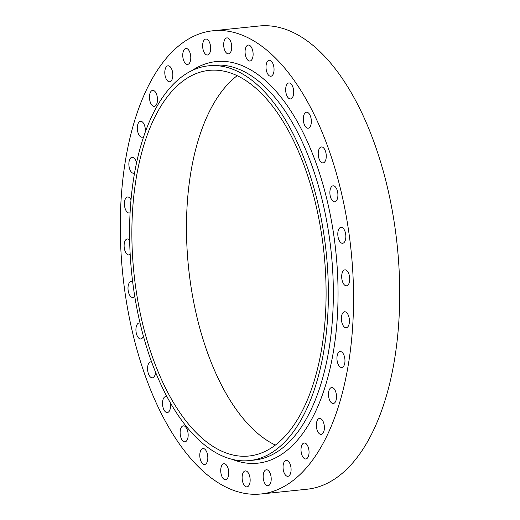 <?xml version="1.0" encoding="UTF-8"?>
<svg xmlns="http://www.w3.org/2000/svg" width="520" height="520" viewBox="0 0 520 520"><rect width="100%" height="100%" fill="white"/><g stroke="black" fill="none" stroke-linecap="round" stroke-linejoin="round"><path stroke-width="0.78" d="M155.565 372.216A8.027 3.958 84.1 0 1 152.704 377.767A8.027 3.958 84.1 0 1 152.412 377.819A8.027 3.958 84.1 0 1 147.687 370.532A8.027 3.958 84.1 0 1 150.475 361.894A8.027 3.958 84.1 0 1 150.761 361.842A8.027 3.958 84.1 0 1 151.606 361.94M170.203 402.545A8.027 3.958 84.1 0 1 167.629 412.497A8.027 3.958 84.1 0 1 167.343 412.549A8.027 3.958 84.1 0 1 162.611 405.262A8.027 3.958 84.1 0 1 165.399 396.63A8.027 3.958 84.1 0 1 165.691 396.578A8.027 3.958 84.1 0 1 167.096 396.923M183.034 425.893A8.027 3.958 84.1 0 1 183.319 425.841A8.027 3.958 84.1 0 1 188.052 433.128A8.027 3.958 84.1 0 1 185.263 441.766A8.027 3.958 84.1 0 1 184.971 441.818A8.027 3.958 84.1 0 1 180.245 434.531A8.027 3.958 84.1 0 1 183.034 425.893M202.69 448.572A8.027 3.958 84.1 0 1 202.982 448.519A8.027 3.958 84.1 0 1 207.708 455.806A8.027 3.958 84.1 0 1 204.925 464.445A8.027 3.958 84.1 0 1 204.633 464.497A8.027 3.958 84.1 0 1 199.901 457.21A8.027 3.958 84.1 0 1 202.69 448.572M223.626 463.788A8.027 3.958 84.1 0 1 223.912 463.736A8.027 3.958 84.1 0 1 228.644 471.022A8.027 3.958 84.1 0 1 225.856 479.661A8.027 3.958 84.1 0 1 225.563 479.713A8.027 3.958 84.1 0 1 220.838 472.426A8.027 3.958 84.1 0 1 223.626 463.788M245.024 470.964A8.027 3.958 84.1 0 1 245.317 470.912A8.027 3.958 84.1 0 1 250.042 478.199A8.027 3.958 84.1 0 1 247.254 486.831A8.027 3.958 84.1 0 1 246.968 486.882A8.027 3.958 84.1 0 1 242.236 479.603A8.027 3.958 84.1 0 1 245.024 470.964M266.071 469.82A8.027 3.958 84.1 0 1 266.364 469.762A8.027 3.958 84.1 0 1 271.089 477.048A8.027 3.958 84.1 0 1 268.3 485.687A8.027 3.958 84.1 0 1 268.014 485.738A8.027 3.958 84.1 0 1 263.283 478.452A8.027 3.958 84.1 0 1 266.071 469.82M285.954 460.395A8.027 3.958 84.1 0 1 286.247 460.343A8.027 3.958 84.1 0 1 290.972 467.623A8.027 3.958 84.1 0 1 288.184 476.262A8.027 3.958 84.1 0 1 287.898 476.313A8.027 3.958 84.1 0 1 283.166 469.034A8.027 3.958 84.1 0 1 285.954 460.395M303.908 443.053A8.027 3.958 84.1 0 1 304.2 443.001A8.027 3.958 84.1 0 1 308.932 450.288A8.027 3.958 84.1 0 1 306.144 458.926A8.027 3.958 84.1 0 1 305.851 458.978A8.027 3.958 84.1 0 1 301.125 451.692A8.027 3.958 84.1 0 1 303.908 443.053M319.248 418.47A8.027 3.958 84.1 0 1 319.54 418.418A8.027 3.958 84.1 0 1 324.266 425.704A8.027 3.958 84.1 0 1 321.477 434.337A8.027 3.958 84.1 0 1 321.191 434.388A8.027 3.958 84.1 0 1 316.459 427.109A8.027 3.958 84.1 0 1 319.248 418.47M331.383 387.582A8.027 3.958 84.1 0 1 331.669 387.53A8.027 3.958 84.1 0 1 336.401 394.81A8.027 3.958 84.1 0 1 333.613 403.449A8.027 3.958 84.1 0 1 333.32 403.5A8.027 3.958 84.1 0 1 328.594 396.221A8.027 3.958 84.1 0 1 331.383 387.582M339.84 351.579A8.027 3.958 84.1 0 1 340.132 351.526A8.027 3.958 84.1 0 1 344.857 358.807A8.027 3.958 84.1 0 1 342.069 367.445A8.027 3.958 84.1 0 1 341.783 367.497A8.027 3.958 84.1 0 1 337.051 360.21A8.027 3.958 84.1 0 1 339.84 351.579M344.299 311.838A8.027 3.958 84.1 0 1 344.591 311.786A8.027 3.958 84.1 0 1 349.317 319.072A8.027 3.958 84.1 0 1 346.528 327.711A8.027 3.958 84.1 0 1 346.242 327.762A8.027 3.958 84.1 0 1 341.51 320.476A8.027 3.958 84.1 0 1 344.299 311.838M344.591 269.893A8.027 3.958 84.1 0 1 344.884 269.841A8.027 3.958 84.1 0 1 349.609 277.127A8.027 3.958 84.1 0 1 346.821 285.766A8.027 3.958 84.1 0 1 346.535 285.818A8.027 3.958 84.1 0 1 341.803 278.531A8.027 3.958 84.1 0 1 344.591 269.893M340.704 227.357A8.027 3.958 84.1 0 1 340.99 227.305A8.027 3.958 84.1 0 1 345.722 234.592A8.027 3.958 84.1 0 1 342.934 243.23A8.027 3.958 84.1 0 1 342.641 243.282A8.027 3.958 84.1 0 1 337.916 235.995A8.027 3.958 84.1 0 1 340.704 227.357M332.781 185.868A8.027 3.958 84.1 0 1 333.073 185.809A8.027 3.958 84.1 0 1 337.799 193.096A8.027 3.958 84.1 0 1 335.01 201.734A8.027 3.958 84.1 0 1 334.724 201.786A8.027 3.958 84.1 0 1 329.992 194.5A8.027 3.958 84.1 0 1 332.781 185.868M321.132 147.004A8.027 3.958 84.1 0 1 321.425 146.952A8.027 3.958 84.1 0 1 326.151 154.238A8.027 3.958 84.1 0 1 323.362 162.877A8.027 3.958 84.1 0 1 323.076 162.929A8.027 3.958 84.1 0 1 318.344 155.642A8.027 3.958 84.1 0 1 321.132 147.004M306.209 112.275A8.027 3.958 84.1 0 1 306.501 112.223A8.027 3.958 84.1 0 1 311.226 119.509A8.027 3.958 84.1 0 1 308.438 128.141A8.027 3.958 84.1 0 1 308.146 128.193A8.027 3.958 84.1 0 1 303.42 120.913A8.027 3.958 84.1 0 1 306.209 112.275M288.574 83.005A8.027 3.958 84.1 0 1 288.867 82.953A8.027 3.958 84.1 0 1 293.592 90.24A8.027 3.958 84.1 0 1 290.803 98.878A8.027 3.958 84.1 0 1 290.517 98.93A8.027 3.958 84.1 0 1 285.786 91.644A8.027 3.958 84.1 0 1 288.574 83.005M268.918 60.327A8.027 3.958 84.1 0 1 269.204 60.275A8.027 3.958 84.1 0 1 273.936 67.561A8.027 3.958 84.1 0 1 271.147 76.2A8.027 3.958 84.1 0 1 270.855 76.252A8.027 3.958 84.1 0 1 266.13 68.965A8.027 3.958 84.1 0 1 268.918 60.327M247.982 45.11A8.027 3.958 84.1 0 1 248.274 45.058A8.027 3.958 84.1 0 1 253 52.345A8.027 3.958 84.1 0 1 250.211 60.983A8.027 3.958 84.1 0 1 249.925 61.035A8.027 3.958 84.1 0 1 245.193 53.748A8.027 3.958 84.1 0 1 247.982 45.11M226.583 37.941A8.027 3.958 84.1 0 1 226.869 37.889A8.027 3.958 84.1 0 1 231.602 45.169A8.027 3.958 84.1 0 1 228.813 53.807A8.027 3.958 84.1 0 1 228.52 53.859A8.027 3.958 84.1 0 1 223.795 46.573A8.027 3.958 84.1 0 1 226.583 37.941M205.536 39.085A8.027 3.958 84.1 0 1 205.829 39.032A8.027 3.958 84.1 0 1 210.555 46.319A8.027 3.958 84.1 0 1 207.766 54.951A8.027 3.958 84.1 0 1 207.48 55.003A8.027 3.958 84.1 0 1 202.748 47.723A8.027 3.958 84.1 0 1 205.536 39.085M185.653 48.509A8.027 3.958 84.1 0 1 185.946 48.458A8.027 3.958 84.1 0 1 190.671 55.738A8.027 3.958 84.1 0 1 187.883 64.376A8.027 3.958 84.1 0 1 187.597 64.428A8.027 3.958 84.1 0 1 182.864 57.148A8.027 3.958 84.1 0 1 185.653 48.509M167.7 65.845A8.027 3.958 84.1 0 1 167.986 65.793A8.027 3.958 84.1 0 1 172.718 73.08A8.027 3.958 84.1 0 1 169.93 81.718A8.027 3.958 84.1 0 1 169.637 81.77A8.027 3.958 84.1 0 1 164.912 74.484A8.027 3.958 84.1 0 1 167.7 65.845M152.36 90.434A8.027 3.958 84.1 0 1 152.646 90.383A8.027 3.958 84.1 0 1 157.378 97.663A8.027 3.958 84.1 0 1 154.59 106.301A8.027 3.958 84.1 0 1 154.297 106.353A8.027 3.958 84.1 0 1 149.572 99.067A8.027 3.958 84.1 0 1 152.36 90.434M143.799 136.273A8.027 3.958 84.1 0 1 142.46 137.189A8.027 3.958 84.1 0 1 142.168 137.241A8.027 3.958 84.1 0 1 137.436 129.961A8.027 3.958 84.1 0 1 140.225 121.323A8.027 3.958 84.1 0 1 140.517 121.27A8.027 3.958 84.1 0 1 145.288 132.022M134.563 172.952A8.027 3.958 84.1 0 1 133.998 173.192A8.027 3.958 84.1 0 1 133.712 173.244A8.027 3.958 84.1 0 1 128.98 165.965A8.027 3.958 84.1 0 1 131.768 157.326A8.027 3.958 84.1 0 1 132.06 157.274A8.027 3.958 84.1 0 1 136.513 162.981M130.091 212.7A8.027 3.958 84.1 0 1 129.538 212.933A8.027 3.958 84.1 0 1 129.246 212.986A8.027 3.958 84.1 0 1 124.52 205.699A8.027 3.958 84.1 0 1 127.309 197.061A8.027 3.958 84.1 0 1 127.595 197.008A8.027 3.958 84.1 0 1 131.02 199.764M130.182 254.371A8.027 3.958 84.1 0 1 129.246 254.878A8.027 3.958 84.1 0 1 128.953 254.93A8.027 3.958 84.1 0 1 124.228 247.644A8.027 3.958 84.1 0 1 127.017 239.005A8.027 3.958 84.1 0 1 127.309 238.953A8.027 3.958 84.1 0 1 129.642 240.084M143.383 336.109A8.027 3.958 84.1 0 1 141.056 338.904A8.027 3.958 84.1 0 1 140.764 338.956A8.027 3.958 84.1 0 1 136.038 331.675A8.027 3.958 84.1 0 1 138.827 323.037A8.027 3.958 84.1 0 1 139.113 322.985A8.027 3.958 84.1 0 1 140.069 323.115M134.719 296.166A8.027 3.958 84.1 0 1 133.133 297.414A8.027 3.958 84.1 0 1 132.847 297.466A8.027 3.958 84.1 0 1 128.115 290.18A8.027 3.958 84.1 0 1 130.904 281.541A8.027 3.958 84.1 0 1 131.196 281.489A8.027 3.958 84.1 0 1 132.665 281.879M256.536 459.303A198.439 97.812 84.1 0 1 249.379 460.59A198.439 97.812 84.1 0 1 132.509 280.579A198.439 97.812 84.1 0 1 201.416 67.112A198.439 97.812 84.1 0 1 208.578 65.819A198.439 97.812 84.1 0 1 325.449 245.83A198.439 97.812 84.1 0 1 256.536 459.303M269.256 492.486A232.85 114.777 84.1 0 1 260.858 494A232.85 114.777 84.1 0 1 123.721 282.769A232.85 114.777 84.1 0 1 204.581 32.285A232.85 114.777 84.1 0 1 212.979 30.771A232.85 114.777 84.1 0 1 350.116 242.002A232.85 114.777 84.1 0 1 269.256 492.486M212.979 30.771L259.142 26A232.85 114.777 84.1 0 1 396.279 237.231A232.85 114.777 84.1 0 1 315.419 487.715A232.85 114.777 84.1 0 1 307.021 489.229L260.858 494M202.053 71.643A193.85 95.55 84.1 0 1 209.047 70.382A193.85 95.55 84.1 0 1 323.219 246.233A193.85 95.55 84.1 0 1 255.899 454.766A193.85 95.55 84.1 0 1 248.905 456.027A193.85 95.55 84.1 0 1 134.738 280.176A193.85 95.55 84.1 0 1 202.053 71.643M275.366 445.081A193.85 95.55 84.1 0 1 188.533 267.384A193.85 95.55 84.1 0 1 237.192 75.686M249.379 460.59L254.339 460.076A198.439 97.812 -95.9 0 0 261.502 458.79A198.439 97.812 -95.9 0 0 330.408 245.323A198.439 97.812 -95.9 0 0 213.544 65.305L208.578 65.819M192.01 70.558A201.877 99.509 84.1 0 1 208.884 62.888A201.877 99.509 84.1 0 1 334.087 237.289A201.877 99.509 84.1 0 1 264.959 461.884A201.877 99.509 84.1 0 1 232.193 459.342"/></g></svg>
